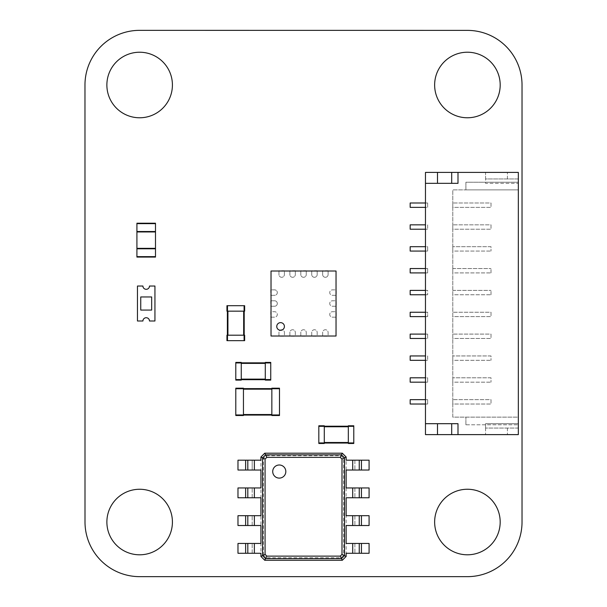 <?xml version="1.0" encoding="UTF-8"?>
<svg xmlns="http://www.w3.org/2000/svg" width="607" height="607" viewBox="0 0 607 607"><rect width="100%" height="100%" fill="white"/><g stroke="black" fill="none" stroke-linecap="round" stroke-linejoin="round"><path stroke-width="0.46" stroke-dasharray="3.04 2.28" d="M522.028 84.995A54.622 54.622 0 0 0 467.413 30.38L139.648 30.35A54.63 54.63 0 0 0 84.972 84.995L85.003 522.028A54.683 54.683 0 0 0 139.648 576.65L467.413 576.65A54.63 54.63 0 0 0 522.028 522.028L522.028 84.995M172.418 85.003A32.778 32.778 0 0 0 123.259 56.618A32.778 32.778 0 0 0 123.259 113.388A32.778 32.778 0 0 0 172.418 85.003M500.191 84.995A32.778 32.778 0 0 0 451.024 56.61A32.778 32.778 0 0 0 451.024 113.38A32.778 32.778 0 0 0 500.191 84.995M467.413 489.25A32.778 32.778 0 0 0 439.028 538.409A32.778 32.778 0 0 0 495.798 538.409A32.778 32.778 0 0 0 467.413 489.25M172.418 522.035A32.778 32.778 0 0 0 123.259 493.65A32.778 32.778 0 0 0 123.259 550.412A32.778 32.778 0 0 0 172.418 522.035M318.827 425.78L318.827 443.474M324.29 425.78L324.29 442.928L318.827 442.928M324.29 443.474L324.29 442.928M324.29 426.213L324.29 443.042L324.29 426.213M348.327 442.495L348.327 426.213L348.327 442.495L324.29 442.495M348.327 425.78L348.327 443.474M353.79 425.78L353.79 442.928L348.327 442.928M353.79 443.474L353.79 442.928M235.797 415.507L235.797 388.738L243.445 388.738L243.445 415.507M235.797 388.192L235.797 388.738M243.445 388.192L243.445 388.738M243.445 389.178L243.445 415.067L243.445 389.178L271.845 389.178L271.845 414.52L271.845 389.178M271.845 415.067L271.845 414.52L271.845 415.067L243.445 415.067M243.445 388.632L271.845 388.632M271.845 415.507L271.845 388.738L279.493 388.738L279.493 415.507M271.845 388.192L271.845 388.738M279.493 388.192L279.493 388.738M270.752 380.103L270.752 362.409L265.289 362.409L265.289 362.956L270.752 362.956M265.289 380.103L265.289 362.956M265.289 379.671L265.289 362.842L265.289 379.671M265.289 362.842L241.26 362.842L241.26 379.671L241.26 363.388L265.289 363.388M241.26 362.842L241.26 363.388M241.26 380.103L241.26 362.409L235.797 362.409L235.797 362.956L241.26 362.956M235.797 380.103L235.797 362.956M244.644 305.7L226.942 305.7M244.644 311.163L227.488 311.163L227.488 305.7M226.942 311.163L227.488 311.163M244.204 311.163L227.382 311.163L244.204 311.163M227.382 311.163L227.382 335.201L244.204 335.201L227.928 335.201L227.928 311.163M227.382 335.201L227.928 335.201M226.942 340.664L244.644 340.664L244.644 335.201L226.942 335.201M151.667 286.034L149.481 286.034A3.278 3.278 0 0 1 146.204 289.311A3.278 3.278 0 0 1 142.926 286.034L137.463 286.034L137.463 320.997L142.926 320.997A3.278 3.278 0 0 1 146.204 317.719A3.278 3.278 0 0 1 149.481 320.997L154.944 320.997L154.944 286.034L151.667 286.034M140.741 310.071L151.667 310.071L151.667 296.96L140.741 296.96L140.741 310.071M518.332 423.694L485.554 423.694L485.554 428.064L485.554 423.694L518.332 423.694L518.332 183.329L485.554 183.329L485.554 178.959L518.332 178.959L518.332 183.329L485.554 183.329L485.554 172.403L518.332 172.403L518.332 178.959L485.554 178.959L485.554 172.403L425.469 172.403L425.469 202.996L427.654 202.996L427.654 207.366L427.654 202.996L410.173 202.996L410.173 207.366L427.654 207.366L425.469 207.366L425.469 224.848L427.654 224.848L427.654 229.218L427.654 224.848L410.173 224.848L410.173 229.218L427.654 229.218L425.469 229.218L425.469 246.7L427.654 246.7L427.654 251.07L427.654 246.7L410.173 246.7L410.173 251.07L427.654 251.07L425.469 251.07L425.469 268.544L427.654 268.544L427.654 272.915L427.654 268.544L410.173 268.544L410.173 272.915L427.654 272.915L425.469 272.915L425.469 290.396L427.654 290.396L427.654 294.767L427.654 290.396L410.173 290.396L410.173 294.767L427.654 294.767L425.469 294.767L425.469 312.248L427.654 312.248L427.654 316.619L427.654 312.248L410.173 312.248L410.173 316.619L427.654 316.619L425.469 316.619L425.469 334.1L427.654 334.1L427.654 338.471L427.654 334.1L410.173 334.1L410.173 338.471L427.654 338.471L425.469 338.471L425.469 355.952L427.654 355.952L427.654 360.323L427.654 355.952L410.173 355.952L410.173 360.323L427.654 360.323L425.469 360.323L425.469 377.804L427.654 377.804L427.654 382.175L427.654 377.804L410.173 377.804L410.173 382.175L427.654 382.175L425.469 382.175L425.469 399.656L427.654 399.656L427.654 404.027L427.654 399.656L410.173 399.656L410.173 404.027L427.654 404.027L425.469 404.027L425.469 434.62L518.332 434.62L518.332 423.694M518.332 428.064L485.554 428.064L518.332 428.064M518.332 417.138L518.332 189.885L518.332 417.138L452.784 417.138L452.784 189.885L518.332 189.885L518.332 182.237L518.332 189.885L465.895 189.885L465.895 182.237L518.332 182.237L465.895 182.237L465.895 189.885L518.332 189.885L452.784 189.885L452.784 417.138L518.332 417.138M507.406 178.959L507.406 172.403L507.406 178.959M507.406 428.064L507.406 434.62L507.406 428.064M465.895 424.786L465.895 417.138L465.895 424.786L518.332 424.786L465.895 424.786M485.554 428.064L485.554 434.62L485.554 428.064M457.997 183.329L437.488 183.329L437.488 172.403M437.488 183.329L425.469 183.329M425.469 207.366L425.469 202.996M425.469 229.218L425.469 224.848M425.469 251.07L425.469 246.7M425.469 272.915L425.469 268.544M425.469 294.767L425.469 290.396M425.469 316.619L425.469 312.248M425.469 338.471L425.469 334.1M425.469 360.323L425.469 355.952M425.469 382.175L425.469 377.804M425.469 404.027L425.469 399.656M457.997 423.694L425.469 423.694M437.488 423.694L437.488 434.62M452.784 207.366L452.784 202.996L452.784 207.366L491.017 207.366L491.017 202.996L452.784 202.996L491.017 202.996L491.017 207.366L452.784 207.366M452.784 229.218L452.784 224.848L452.784 229.218L491.017 229.218L491.017 224.848L452.784 224.848L491.017 224.848L491.017 229.218L452.784 229.218M452.784 251.07L452.784 246.7L452.784 251.07L491.017 251.07L452.784 251.07M452.784 272.915L452.784 268.544L452.784 272.915L491.017 272.915L452.784 272.915M452.784 294.767L452.784 290.396L452.784 294.767L491.017 294.767L452.784 294.767M452.784 316.619L452.784 312.248L452.784 316.619L491.017 316.619L491.017 312.248L452.784 312.248L491.017 312.248L491.017 316.619L452.784 316.619M452.784 338.471L452.784 334.1L452.784 338.471L491.017 338.471L491.017 334.1L452.784 334.1L491.017 334.1L491.017 338.471L452.784 338.471M452.784 360.323L452.784 355.952L452.784 360.323L491.017 360.323L452.784 360.323M452.784 382.175L452.784 377.804L452.784 382.175L491.017 382.175L452.784 382.175M452.784 404.027L452.784 399.656L452.784 404.027L491.017 404.027L491.017 399.656L452.784 399.656L491.017 399.656L491.017 404.027L452.784 404.027M491.017 377.804L452.784 377.804L491.017 377.804L491.017 382.175L491.017 377.804M491.017 355.952L452.784 355.952L491.017 355.952L491.017 360.323L491.017 355.952M452.784 268.544L491.017 268.544L452.784 268.544M452.784 290.396L491.017 290.396L452.784 290.396M491.017 294.767L491.017 290.396L491.017 294.767M491.017 272.915L491.017 268.544L491.017 272.915M491.017 246.7L452.784 246.7L491.017 246.7L491.017 251.07L491.017 246.7M155.491 223.649L155.491 248.339L136.916 248.339L136.916 255.987L136.916 248.339L155.491 248.339L155.491 231.957L136.916 231.957L155.491 231.957L136.916 231.957L136.916 223.217L155.491 223.217L155.491 223.649L136.916 223.649M155.491 231.957L155.491 224.309L155.491 231.957M136.916 231.957L136.916 248.339L136.916 231.957M155.491 257.08L155.491 248.779L136.916 248.779L136.916 257.08M136.916 248.779L136.916 248.339L155.491 248.339L155.491 248.779M263.43 555.193L263.43 458.277L266.003 455.713L341.066 455.713L343.63 458.277L343.63 555.193L341.066 557.765L266.003 557.765L263.43 555.193L260.919 556.452L260.919 460.189L237.982 460.189L237.982 470.023L245.63 470.023L245.63 460.189M260.919 470.023L252.178 470.023L252.178 460.189L252.178 470.023L245.63 470.023M263.43 458.277L260.919 457.025L264.743 453.201L342.318 453.201L346.142 457.025L346.142 556.452L342.318 560.269L264.743 560.269L260.919 556.452M260.919 460.189L260.919 457.025M247.808 470.023L247.808 460.189M266.003 557.765L264.743 560.269M266.003 455.713L264.743 453.201M260.919 553.281L237.982 553.281L237.982 543.447L260.919 543.447M260.919 525.525L237.982 525.525L237.982 515.692L260.919 515.692M260.919 497.778L237.982 497.778L237.982 487.945L260.919 487.945M341.066 455.713L342.318 453.201M343.63 458.277L346.142 457.025M343.63 555.193L346.142 556.452M341.066 557.765L342.318 560.269M252.178 553.281L252.178 543.447L252.178 553.281M252.178 525.525L252.178 515.692L252.178 525.525M252.178 497.778L252.178 487.945L252.178 497.778M346.142 460.189L369.086 460.189L369.086 470.023L346.142 470.023M346.142 543.447L369.086 543.447L369.086 553.281L346.142 553.281M346.142 487.945L369.086 487.945L369.086 497.778L346.142 497.778M346.142 515.692L369.086 515.692L369.086 525.525L346.142 525.525M247.808 553.281L247.808 543.447M279.273 478.104A6.556 6.556 0 0 0 284.949 468.27A6.556 6.556 0 0 0 273.598 468.27A6.556 6.556 0 0 0 279.273 478.104M354.883 460.189L354.883 470.023L354.883 460.189M354.883 543.447L354.883 553.281L354.883 543.447M354.883 487.945L354.883 497.778L354.883 487.945M354.883 515.692L354.883 525.525L354.883 515.692M359.253 487.945L359.253 497.778M270.752 317.173L274.576 317.173A2.732 2.732 0 0 0 277.308 314.441A2.732 2.732 0 0 0 274.576 311.71L270.752 311.71L270.752 317.173M274.576 317.173L271.026 317.173L271.026 311.71L274.576 311.71A2.732 2.732 0 0 1 277.308 314.441A2.732 2.732 0 0 1 274.576 317.173M278.947 336.02L278.947 332.469A2.732 2.732 0 0 1 281.678 329.738A2.732 2.732 0 0 1 284.41 332.469L284.41 336.02L271.026 336.02L271.026 317.173M284.41 336.02L289.873 336.02L289.873 332.469A2.732 2.732 0 0 1 292.604 329.738A2.732 2.732 0 0 1 295.336 332.469L295.336 336.02L300.799 336.02L300.799 332.469A2.732 2.732 0 0 1 303.53 329.738A2.732 2.732 0 0 1 306.262 332.469L306.262 336.02L311.725 336.02L311.725 332.469A2.732 2.732 0 0 1 314.456 329.738A2.732 2.732 0 0 1 317.188 332.469L317.188 336.02L322.651 336.02L322.651 332.469A2.732 2.732 0 0 1 325.382 329.738A2.732 2.732 0 0 1 328.114 332.469L328.114 336.02L336.035 336.02L336.035 317.173L332.484 317.173A2.732 2.732 0 0 1 329.753 314.441A2.732 2.732 0 0 1 332.484 311.71L336.035 311.71L336.035 306.247L332.484 306.247A2.732 2.732 0 0 1 329.753 303.515A2.732 2.732 0 0 1 332.484 300.784L336.035 300.784L336.035 295.321L332.484 295.321A2.732 2.732 0 0 1 329.753 292.589A2.732 2.732 0 0 1 332.484 289.858L336.035 289.858L336.035 271.01L328.114 271.01L328.114 274.561A2.732 2.732 0 0 1 325.382 277.293A2.732 2.732 0 0 1 322.651 274.561L322.651 271.01L317.188 271.01L317.188 274.561A2.732 2.732 0 0 1 314.456 277.293A2.732 2.732 0 0 1 311.725 274.561L311.725 271.01L306.262 271.01L306.262 274.561A2.732 2.732 0 0 1 303.53 277.293A2.732 2.732 0 0 1 300.799 274.561L300.799 271.01L295.336 271.01L295.336 274.561A2.732 2.732 0 0 1 292.604 277.293A2.732 2.732 0 0 1 289.873 274.561L289.873 271.01L284.41 271.01L284.41 274.561A2.732 2.732 0 0 1 281.678 277.293A2.732 2.732 0 0 1 278.947 274.561L278.947 271.01L271.026 271.01L271.026 289.858L274.576 289.858A2.732 2.732 0 0 1 277.308 292.589A2.732 2.732 0 0 1 274.576 295.321L271.026 295.321L271.026 289.858M271.026 300.784L274.576 300.784A2.732 2.732 0 0 1 277.308 303.515A2.732 2.732 0 0 1 274.576 306.247L271.026 306.247L271.026 295.321M271.026 311.71L271.026 306.247M328.114 336.02L322.651 336.02M317.188 336.02L311.725 336.02M306.262 336.02L300.799 336.02M295.336 336.02L289.873 336.02M278.947 332.469L278.947 336.293L284.41 336.293L284.41 332.469A2.732 2.732 0 0 0 281.678 329.738A2.732 2.732 0 0 0 278.947 332.469M270.752 306.247L274.576 306.247A2.732 2.732 0 0 0 277.308 303.515A2.732 2.732 0 0 0 274.576 300.784L270.752 300.784L270.752 306.247M289.873 332.469L289.873 336.293L295.336 336.293L295.336 332.469A2.732 2.732 0 0 0 292.604 329.738A2.732 2.732 0 0 0 289.873 332.469M270.752 295.321L274.576 295.321A2.732 2.732 0 0 0 277.308 292.589A2.732 2.732 0 0 0 274.576 289.858L270.752 289.858L270.752 295.321M300.799 332.469L300.799 336.293L306.262 336.293L306.262 332.469A2.732 2.732 0 0 0 303.53 329.738A2.732 2.732 0 0 0 300.799 332.469M328.114 271.01L322.651 271.01M317.188 271.01L311.725 271.01M306.262 271.01L300.799 271.01M295.336 271.01L289.873 271.01M284.41 271.01L278.947 271.01M311.725 332.469L311.725 336.293L317.188 336.293L317.188 332.469A2.732 2.732 0 0 0 314.456 329.738A2.732 2.732 0 0 0 311.725 332.469M278.947 270.737L278.947 274.561A2.732 2.732 0 0 0 281.678 277.293A2.732 2.732 0 0 0 284.41 274.561L284.41 270.737L278.947 270.737M322.651 332.469L322.651 336.293L328.114 336.293L328.114 332.469A2.732 2.732 0 0 0 325.382 329.738A2.732 2.732 0 0 0 322.651 332.469M289.873 270.737L289.873 274.561A2.732 2.732 0 0 0 292.604 277.293A2.732 2.732 0 0 0 295.336 274.561L295.336 270.737L289.873 270.737M336.035 317.173L336.035 311.71M336.035 306.247L336.035 300.784M336.035 295.321L336.035 289.858M300.799 270.737L300.799 274.561A2.732 2.732 0 0 0 303.53 277.293A2.732 2.732 0 0 0 306.262 274.561L306.262 270.737L300.799 270.737M332.484 317.173L336.308 317.173L336.308 311.71L332.484 311.71A2.732 2.732 0 0 0 329.753 314.441A2.732 2.732 0 0 0 332.484 317.173M311.725 270.737L311.725 274.561A2.732 2.732 0 0 0 314.456 277.293A2.732 2.732 0 0 0 317.188 274.561L317.188 270.737L311.725 270.737M332.484 306.247L336.308 306.247L336.308 300.784L332.484 300.784A2.732 2.732 0 0 0 329.753 303.515A2.732 2.732 0 0 0 332.484 306.247M322.651 270.737L322.651 274.561A2.732 2.732 0 0 0 325.382 277.293A2.732 2.732 0 0 0 328.114 274.561L328.114 270.737L322.651 270.737M332.484 295.321L336.308 295.321L336.308 289.858L332.484 289.858A2.732 2.732 0 0 0 329.753 292.589A2.732 2.732 0 0 0 332.484 295.321M284.41 326.46A3.824 3.824 0 0 0 278.674 323.152A3.824 3.824 0 0 0 278.674 329.776A3.824 3.824 0 0 0 284.41 326.46M324.29 426.326L318.827 426.326M348.327 426.759L324.29 426.759M353.79 426.326L348.327 426.326M235.797 414.96L243.445 414.96M243.445 414.52L271.845 414.52M271.845 414.96L279.493 414.96M265.289 379.557L270.752 379.557M241.26 379.125L265.289 379.125M235.797 379.557L241.26 379.557M244.097 311.163L244.097 305.7M243.657 335.201L243.657 311.163M244.097 340.664L244.097 335.201M227.488 340.664L227.488 335.201M155.491 231.517L136.916 231.517M155.491 256.647L136.916 256.647M254.363 470.023L254.363 460.189M254.363 553.281L254.363 543.447M254.363 525.525L254.363 515.692M254.363 497.778L254.363 487.945M245.63 497.778L245.63 487.945M352.697 460.189L352.697 470.023M352.697 543.447L352.697 553.281M352.697 487.945L352.697 497.778M352.697 515.692L352.697 525.525M245.63 553.281L245.63 543.447M245.63 525.525L245.63 515.692M361.438 460.189L361.438 470.023M361.438 543.447L361.438 553.281M361.438 487.945L361.438 497.778M361.438 515.692L361.438 525.525"/><path stroke-width="0.91" d="M522.028 84.995A54.622 54.622 0 0 0 467.413 30.38L139.648 30.35A54.63 54.63 0 0 0 84.972 84.995L85.003 522.028A54.683 54.683 0 0 0 139.648 576.65L467.413 576.65A54.63 54.63 0 0 0 522.028 522.028L522.028 84.995M172.418 85.003A32.778 32.778 0 0 0 123.259 56.618A32.778 32.778 0 0 0 123.259 113.388A32.778 32.778 0 0 0 172.418 85.003M500.191 84.995A32.778 32.778 0 0 0 451.024 56.61A32.778 32.778 0 0 0 451.024 113.38A32.778 32.778 0 0 0 500.191 84.995M467.413 489.25A32.778 32.778 0 0 0 439.028 538.409A32.778 32.778 0 0 0 495.798 538.409A32.778 32.778 0 0 0 467.413 489.25M172.418 522.035A32.778 32.778 0 0 0 123.259 493.65A32.778 32.778 0 0 0 123.259 550.412A32.778 32.778 0 0 0 172.418 522.035M318.827 425.78L324.29 425.78L318.827 425.78L318.827 443.474L324.29 443.474L324.29 442.928L318.827 442.928M324.29 425.78L324.29 442.928M324.29 443.474L318.827 443.474M348.327 426.213L324.29 426.213L348.327 426.213M348.327 443.042L324.29 443.042L348.327 443.042M353.79 425.78L353.79 443.474L348.327 443.474L348.327 425.78L353.79 425.78L348.327 425.78M353.79 443.474L348.327 443.474M235.797 388.192L243.445 388.192L235.797 388.192L235.797 388.738L243.445 388.738L243.445 415.507L235.797 415.507L235.797 388.738M235.797 415.507L243.445 415.507M243.445 388.192L243.445 388.738M243.445 388.632L271.845 388.632M243.445 415.067L271.845 415.067M271.845 388.192L279.493 388.192L271.845 388.192L271.845 388.738L279.493 388.738L279.493 415.507L271.845 415.507L271.845 388.738M271.845 415.507L279.493 415.507M279.493 388.192L279.493 388.738M270.752 380.103L265.289 380.103L270.752 380.103L270.752 362.409L265.289 362.409L265.289 362.956L270.752 362.956M265.289 380.103L265.289 362.956M241.26 379.671L265.289 379.671L241.26 379.671M241.26 362.842L265.289 362.842M235.797 380.103L235.797 362.409L241.26 362.409L241.26 380.103L235.797 380.103L241.26 380.103M244.644 305.7L244.644 311.163L244.644 305.7L226.942 305.7L226.942 311.163L227.488 311.163L227.488 305.7M244.644 311.163L227.488 311.163M226.942 311.163L226.942 305.7M244.204 335.201L244.204 311.163L244.204 335.201M227.382 335.201L227.382 311.163M227.488 340.664L226.942 340.664L226.942 335.201L244.644 335.201L244.644 340.664L227.488 340.664L227.488 335.201M226.942 340.664L226.942 335.201M151.667 286.034L149.481 286.034A3.278 3.278 0 0 1 146.204 289.311A3.278 3.278 0 0 1 142.926 286.034L137.463 286.034L137.463 320.997L142.926 320.997A3.278 3.278 0 0 1 146.204 317.719A3.278 3.278 0 0 1 149.481 320.997L154.944 320.997L154.944 286.034L151.667 286.034M140.741 310.071L151.667 310.071L151.667 296.96L140.741 296.96L140.741 310.071M425.469 183.329L425.469 423.694L457.997 423.694L457.997 434.62L518.332 434.62L518.332 172.403L425.469 172.403L425.469 183.329L457.997 183.329L457.997 172.403M457.997 434.62L425.469 434.62L425.469 423.694M437.488 183.329L437.488 172.403M451.691 183.329L451.691 172.403M451.691 423.694L451.691 434.62M437.488 423.694L437.488 434.62M425.469 312.248L410.173 312.248L410.173 316.619L425.469 316.619M425.469 404.027L410.173 404.027L410.173 399.656L425.469 399.656M425.469 246.7L410.173 246.7L410.173 251.07L425.469 251.07M425.469 338.471L410.173 338.471L410.173 334.1L425.469 334.1M425.469 207.366L410.173 207.366L410.173 202.996L425.469 202.996M425.469 229.218L410.173 229.218L410.173 224.848L425.469 224.848M425.469 360.323L410.173 360.323L410.173 355.952L425.469 355.952M425.469 268.544L410.173 268.544L410.173 272.915L425.469 272.915M425.469 290.396L410.173 290.396L410.173 294.767L425.469 294.767M425.469 377.804L410.173 377.804L410.173 382.175L425.469 382.175M155.491 248.779L155.491 223.649L136.916 223.649L136.916 257.08L155.491 257.08L155.491 248.779L136.916 248.779M136.916 223.649L136.916 223.217L155.491 223.217L155.491 223.649M155.491 231.957L136.916 231.957M155.491 248.339L136.916 248.339M155.491 257.08L136.916 257.08M245.63 470.023L245.63 460.189L237.982 460.189L237.982 470.023L260.919 470.023L260.919 487.945L237.982 487.945L237.982 497.778L260.919 497.778L260.919 515.692L237.982 515.692L237.982 525.525L260.919 525.525L260.919 543.447L237.982 543.447L237.982 553.281L260.919 553.281L260.919 556.452L262.558 555.633L262.558 457.845L265.069 459.097L266.822 457.352L340.246 457.352L341.991 459.097L341.991 554.373L340.246 556.126L266.822 556.126L265.069 554.373L265.069 459.097M245.63 460.189L260.919 460.189L260.919 457.025L262.558 457.845L265.562 454.84L266.822 457.352M247.808 470.023L247.808 460.189M260.919 457.025L264.743 453.201L342.318 453.201L346.142 457.025L346.142 460.189L369.086 460.189L369.086 470.023L346.142 470.023L346.142 487.945L369.086 487.945L369.086 497.778L346.142 497.778L346.142 515.692L369.086 515.692L369.086 525.525L346.142 525.525L346.142 543.447L369.086 543.447L369.086 553.281L346.142 553.281L346.142 556.452L342.318 560.269L264.743 560.269L265.562 558.63L262.558 555.633L265.069 554.373M264.743 560.269L260.919 556.452M247.808 497.778L247.808 487.945L247.808 497.778M264.743 453.201L265.562 454.84L341.498 454.84L344.503 457.845L344.503 555.633L341.498 558.63L265.562 558.63L266.822 556.126M279.273 478.104A6.556 6.556 0 0 0 284.949 468.27A6.556 6.556 0 0 0 273.598 468.27A6.556 6.556 0 0 0 279.273 478.104M247.808 553.281L247.808 543.447M247.808 525.525L247.808 515.692L247.808 525.525M342.318 560.269L340.246 556.126M342.318 453.201L340.246 457.352M346.142 457.025L341.991 459.097M346.142 556.452L341.991 554.373M359.253 460.189L359.253 470.023L359.253 460.189M359.253 543.447L359.253 553.281L359.253 543.447M359.253 487.945L359.253 497.778M359.253 515.692L359.253 525.525L359.253 515.692M271.026 311.71L271.026 317.173M271.026 336.02L271.026 271.01L336.035 271.01L336.035 336.02L271.026 336.02M278.947 336.02L284.41 336.02M271.026 300.784L271.026 306.247M289.873 336.02L295.336 336.02M271.026 289.858L271.026 295.321M300.799 336.02L306.262 336.02M311.725 336.02L317.188 336.02M284.41 271.01L278.947 271.01M322.651 336.02L328.114 336.02M295.336 271.01L289.873 271.01M306.262 271.01L300.799 271.01M336.035 317.173L336.035 311.71M317.188 271.01L311.725 271.01M336.035 306.247L336.035 300.784M328.114 271.01L322.651 271.01M336.035 295.321L336.035 289.858M284.41 326.46A3.824 3.824 0 0 1 278.674 329.776A3.824 3.824 0 0 1 278.674 323.152A3.824 3.824 0 0 1 284.41 326.46M324.29 426.326L318.827 426.326M348.327 442.495L324.29 442.495M348.327 426.759L324.29 426.759M353.79 426.326L348.327 426.326M353.79 442.928L348.327 442.928M235.797 414.96L243.445 414.96M243.445 389.178L271.845 389.178M243.445 414.52L271.845 414.52M271.845 414.96L279.493 414.96M265.289 379.557L270.752 379.557M241.26 363.388L265.289 363.388M241.26 379.125L265.289 379.125M235.797 379.557L241.26 379.557M235.797 362.956L241.26 362.956M244.097 311.163L244.097 305.7M227.928 335.201L227.928 311.163M243.657 335.201L243.657 311.163M244.097 340.664L244.097 335.201M155.491 231.517L136.916 231.517M155.491 256.647L136.916 256.647M254.363 470.023L254.363 460.189M254.363 497.778L254.363 487.945M245.63 497.778L245.63 487.945M254.363 553.281L254.363 543.447M254.363 525.525L254.363 515.692M245.63 553.281L245.63 543.447M245.63 525.525L245.63 515.692M352.697 460.189L352.697 470.023M352.697 487.945L352.697 497.778M352.697 543.447L352.697 553.281M352.697 515.692L352.697 525.525M361.438 460.189L361.438 470.023M361.438 543.447L361.438 553.281M361.438 487.945L361.438 497.778M361.438 515.692L361.438 525.525"/></g></svg>
